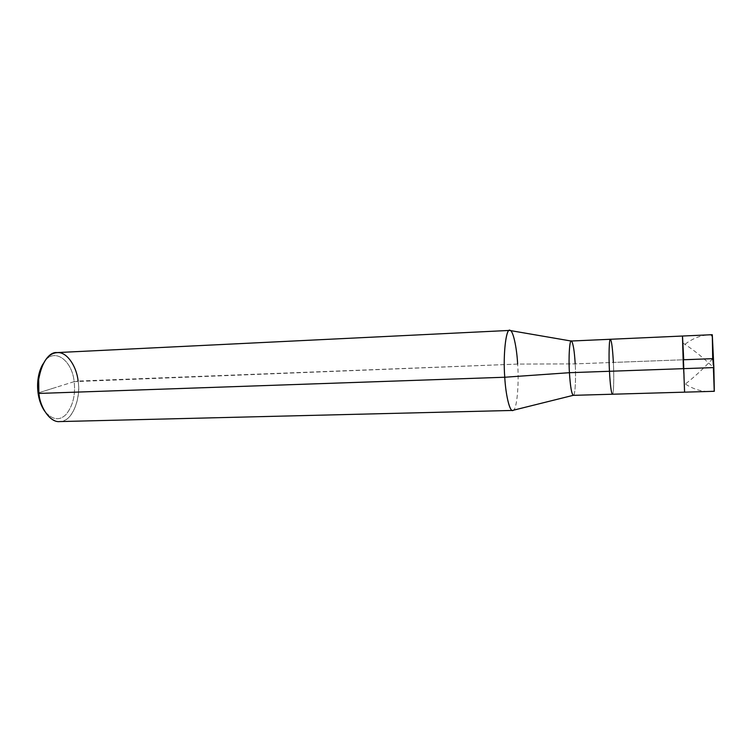 <?xml version="1.0" encoding="UTF-8"?>
<svg xmlns="http://www.w3.org/2000/svg" width="752" height="752" viewBox="0 0 752 752"><rect width="100%" height="100%" fill="white"/><g stroke="black" fill="none" stroke-linecap="round" stroke-linejoin="round"><path stroke-width="0.56" stroke-dasharray="3.76 2.82" d="M682.515 336.031L684.583 392.159L683.718 359.757L683.389 368.659L684.621 391.679L683.718 359.757L712.689 358.657L714.221 390.833L713.864 367.578L712.689 358.657L713.864 367.578M714.315 391.303L712.229 334.696M610.389 339.274C611.62 340.741 612.607 348.467 613.359 362.426C614.187 377.401 613.641 395.637 612.41 394.227C613.641 395.637 614.187 377.401 613.359 362.426L683.718 359.757L683.389 368.659L683.718 359.757L575.195 363.883L517.649 364.081L74.166 381.64C71.948 358.977 52.405 346.07 42.93 364.062C52.405 346.07 71.948 358.977 74.166 381.64C75.614 395.054 72.897 406.024 66.007 414.531C59.342 421.073 52.226 419.954 44.659 411.165C52.226 419.954 59.342 421.073 66.007 414.531C72.897 406.024 75.614 395.054 74.166 381.64L56.635 387.148L74.166 381.64L78.123 381.057C81.442 399.801 70.81 423.103 59.596 421.581M38.07 392.976L56.635 387.148L38.07 392.976M573.203 395.336L573.55 395.242C575.167 395.326 576.088 377.748 575.195 363.883C576.145 378.679 575.045 396.727 573.297 395.345M512.648 410.442C516.483 412.397 519.331 385.757 517.649 364.081C519.218 384.206 516.803 410.009 513.278 410.244M39.292 396.135C41.933 413.666 55.422 425.651 64.249 420.509C73.781 417.21 80.69 396.633 78.123 381.057L517.649 364.081L575.195 363.883L613.359 362.426M571.304 341.023C573.043 342.461 574.34 350.075 575.195 363.883M510.354 330.57C513.428 331.359 516.831 348.402 517.649 364.081M57.058 352.585C66.524 351.212 76.864 366.299 78.123 381.057M713.272 363.047L712.774 348.58C712.003 342.921 714.315 332.901 707.933 334.903C699.398 335.608 691.182 339.18 683.286 345.61M712.689 358.657C703.402 368.715 694.068 377.344 684.696 384.535M713.253 362.962L713.413 367.596M714.221 390.833C704.511 392.666 694.5 390.156 684.179 383.285M713.272 363.282L713.573 365.472C713.093 365.81 716.092 369.805 709.305 363.592C700.253 355.226 691.389 348.336 682.722 342.931"/><path stroke-width="1.13" d="M682.515 336.031L712.229 334.696L713.864 367.578L712.304 334.95L712.689 358.657L683.718 359.757L682.478 336.285L683.389 368.659L713.864 367.578L714.315 391.303L684.583 392.159L682.515 336.031L684.583 392.159L612.41 394.227C611.216 392.901 610.229 385.25 609.458 371.281L683.389 368.659L682.478 336.285L683.718 359.757L682.515 336.031L610.389 339.274C609.205 337.704 608.594 355.959 609.458 371.281C610.229 385.25 611.216 392.901 612.41 394.227L573.297 395.345C571.595 394.048 570.307 386.5 569.424 372.701L609.458 371.281C608.594 355.959 609.205 337.704 610.389 339.274L571.304 341.023C569.612 339.509 568.437 357.567 569.424 372.701C570.411 387.543 571.783 395.063 573.55 395.242M713.864 367.578L569.424 372.701L504.752 377.241L569.424 372.701C568.38 356.551 569.743 338.193 571.558 341.107C573.221 343.504 574.425 351.09 575.195 363.883M573.203 395.336L513.278 410.244C510.223 413.506 505.739 396.144 504.752 377.241L38.86 393.437L38.07 392.976L37.901 380.202C38.596 373.96 40.27 368.574 42.93 364.062C38.305 372.795 36.679 382.43 38.07 392.976L38.86 393.437L504.752 377.241C505.682 394.584 509.602 411.579 512.648 410.442L59.596 421.581C50.487 422.699 40.27 408.28 38.86 393.437L39.292 396.135L38.465 395.449L38.07 392.976C38.935 399.782 41.125 405.845 44.659 411.165C41.586 406.616 39.518 401.371 38.465 395.449M613.359 362.426C612.607 348.467 611.62 340.741 610.389 339.274M517.649 364.081C516.784 347.039 512.864 329.226 509.706 330.419C506.058 328.201 502.956 354.859 504.752 377.241C502.844 353.092 506.444 325.964 510.354 330.57L571.2 341.041M78.123 381.057C76.76 367.145 67.699 352.782 58.496 352.603C48.664 352.444 42.056 361.392 38.672 379.45L38.86 393.437C35.297 374.336 46.408 351.071 57.058 352.585L509.706 330.419M713.253 362.727L712.689 358.657M713.413 367.596L714.221 390.833M38.672 379.45L37.901 380.202"/></g></svg>
